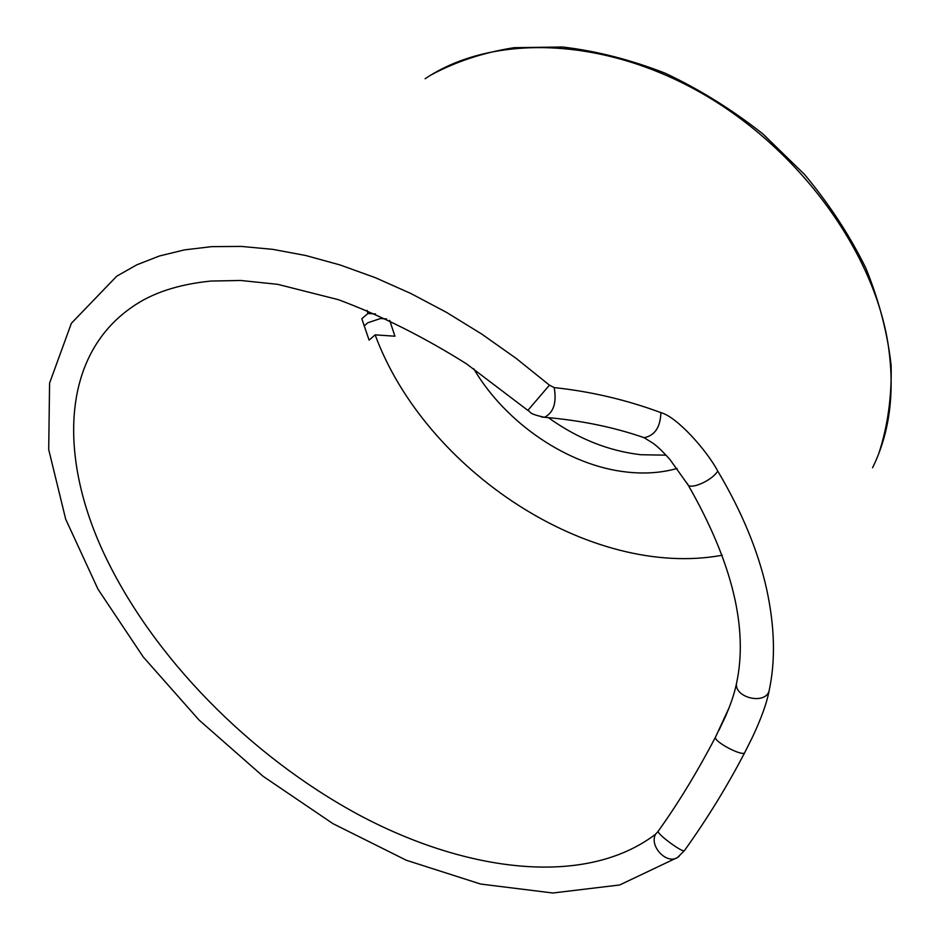 <?xml version="1.0" encoding="UTF-8"?>
<svg xmlns="http://www.w3.org/2000/svg" width="940" height="940" viewBox="0 0 940 940"><rect width="100%" height="100%" fill="white"/><g stroke="black" fill="none" stroke-linecap="round" stroke-linejoin="round"><path stroke-width="1.41" d="M389.689 320.34L394.929 336.203L375.13 334.852C425.244 470.494 590.308 579.534 722.296 555.235M375.13 334.852L369.079 340.104L361.818 318.719L367.94 313.502L375.507 313.96M367.94 313.502L367.046 310.4M677.106 468.484C661.525 472.832 644.875 474.042 627.156 472.091C568.312 465.911 505.802 423.329 473.69 368.715M666.096 455.16L640.916 454.737C608.497 450.988 577.642 438.628 548.361 417.654M364.074 325.98L367.846 322.749L380.465 318.531L386.622 318.919M655.568 834.215C585.491 887.56 466.275 872.379 358.399 814.639C250.146 756.042 152.915 657.565 104.093 553.801C58.891 457.592 60.83 356.565 131.694 307.321C151.704 293.068 178.154 284.315 211.077 281.037L240.746 280.473L277.723 284.338L338.341 299.672C380.912 315.511 423.623 336.908 466.498 363.839L527.857 410.392L549.442 385.153L554.201 387.597C590.861 391.487 626.428 399.841 660.914 412.637C677.2 416.89 707.045 450.812 717.737 471.046C741.789 511.536 758.087 550.864 766.617 589.028C774.877 627.027 775.653 661.231 768.932 691.64C766.617 703.602 761.083 718.853 752.341 737.395L744.809 752.447C743.622 757.405 713.131 741.425 715.505 737.113C696.904 772.598 677.74 804.053 658 831.489L655.568 834.215C649 846.082 666.718 864.847 677.576 857.456L679.185 856.281M729.052 707.855L715.505 737.113M541.487 416.996L544.471 417.289C553.566 412.684 556.809 402.778 554.201 387.597M640.469 436.419L644.088 437.688C654.745 435.666 660.35 427.324 660.914 412.637M658 831.489C658.858 835.531 683.521 853.356 684.449 850.582L684.449 850.582C707.033 819.069 727.149 786.357 744.809 752.447M425.103 78.76C489.799 35.191 597.758 35.685 697.21 90.675C796.58 145.559 873.048 249.394 888.006 343.546C895.174 390.911 890.027 432.306 872.567 467.744M684.449 850.582L677.587 857.456L619.695 884.975L552.79 893L480.622 884.047L406.362 860.264L332.936 823.652L263 776.229L198.986 719.981L143.221 656.931L98.007 589.216L65.706 519.232L48.704 449.579L49.585 383.109L71.381 323.278L116.76 276.172L136.77 264.833L159.365 256.009L184.44 249.887L211.829 246.633L241.345 246.421L272.729 249.347L305.712 255.504L339.963 264.927L375.095 277.594L410.721 293.433L446.418 312.315L481.727 334.064L516.213 358.434L549.442 385.153M136.183 304.349L139.379 302.386M687.199 483.477L688.221 485.157C692.51 489.364 713.025 479.6 717.725 471.046M736.96 681.218L736.49 683.556C734.587 697.492 763.973 704.871 768.943 691.629M431.119 74.942C455.877 61.594 483.524 52.511 514.062 47.681L562.508 47C596.383 50.972 630.646 59.714 665.273 73.238C699.536 89.394 732.06 109.604 762.822 133.868L804.605 174.523C829.339 204.25 849.772 235.482 865.881 268.205C879.241 301.176 887.666 333.665 891.144 365.684C891.79 396.892 887.736 425.985 878.982 452.939M726.714 713.566L718.853 730.462M718.841 730.474L724.799 717.96C730.462 705.259 734.363 693.791 736.49 683.556C748.416 628.39 732.331 562.249 688.221 485.157L669.891 459.425C658.729 447.135 655.145 444.89 653.277 443.398L644.088 437.688C613.902 427.16 580.697 420.356 544.471 417.289C527.222 413.588 531.206 411.767 527.845 410.38"/></g></svg>
